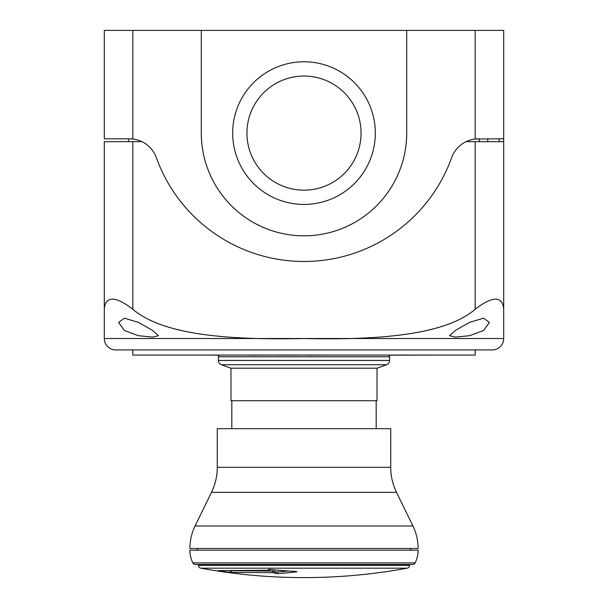 <?xml version="1.0" encoding="UTF-8"?>
<svg xmlns="http://www.w3.org/2000/svg" width="608" height="608" viewBox="0 0 608 608"><rect width="100%" height="100%" fill="white"/><g stroke="black" fill="none" stroke-linecap="round" stroke-linejoin="round"><path stroke-width="0.91" d="M406.706 30.4L201.294 30.4L201.294 133.106A102.706 102.706 0 0 0 304 235.813A102.706 102.706 0 0 0 406.706 133.106L406.706 30.4L503.705 30.4L503.705 138.814L503.705 30.4M130.834 138.844L104.295 138.814L104.295 30.4L201.294 30.4M129.504 138.814L132.825 139.004A28.53 28.53 0 0 1 156.347 157.685A156.917 156.917 0 0 0 451.653 157.685A28.53 28.53 0 0 1 475.175 139.004L503.705 138.814L503.705 155.929M499.145 138.814L499.145 141.664M132.825 30.4L132.825 139.004L131.153 138.86M478.496 138.814L475.175 139.004L475.175 30.4M487.73 138.814L487.73 141.664M375.326 133.106A71.326 71.326 0 0 1 304 204.432A71.326 71.326 0 0 1 232.674 133.106A71.326 71.326 0 0 1 304 61.78A71.326 71.326 0 0 1 375.326 133.106M246.939 133.106A57.061 57.061 0 0 1 304 76.046A57.061 57.061 0 0 1 361.061 133.106A57.061 57.061 0 0 1 304 190.167A57.061 57.061 0 0 1 246.939 133.106M492.298 349.934L115.702 349.934A11.415 11.415 0 0 1 104.295 338.519L503.705 338.519A11.415 11.415 0 0 1 492.298 349.934M236.672 338.519L304 338.519C232.598 340.047 163.909 335.89 132.825 309.244C124.085 302.571 117.359 299.204 112.647 299.144C107.464 299.326 104.682 302.693 104.295 309.244L104.576 306.364M132.825 309.244L132.825 141.664L141.938 141.664A28.53 28.53 0 0 1 156.347 157.685A156.917 156.917 0 0 0 451.653 157.685A28.53 28.53 0 0 1 466.062 141.664L475.175 141.664L475.175 309.244C444.646 335.677 375.448 340.138 304 338.519M132.825 141.664L104.295 141.664L104.295 338.519M503.705 338.519L503.705 141.664L475.175 141.664M503.705 309.236L503.705 309.244C503.204 302.571 500.422 299.204 495.353 299.144C490.39 299.326 483.664 302.693 475.175 309.244M107.502 300.96L108.855 300.025M138.525 322.43L124.397 318.166L118.56 322.43L124.518 330.524L138.525 335.715L152.646 337.121L158.498 335.715L152.745 330.516L138.525 322.43M469.475 335.715L483.52 330.501L489.44 322.43L483.588 318.166L469.475 322.43L455.27 330.501L449.502 335.715L455.354 337.121L469.475 335.715M390.731 467.316L217.269 467.316L217.269 428.678L390.731 428.678L390.731 467.316A57.061 57.061 0 0 0 396.507 492.328L412.923 525.988L195.077 525.988A51.353 51.353 0 0 0 189.878 548.5L418.122 548.5A51.353 51.353 0 0 0 412.923 525.988M217.269 467.316A57.061 57.061 0 0 1 211.493 492.328L396.507 492.328M384.697 355.064L387.881 355.064A1.71 1.71 0 0 1 389.591 356.782L389.591 360.43A4.568 4.568 0 0 1 386.589 364.724L377.036 368.197L230.964 368.197L221.411 364.724L386.589 364.724M220.119 355.064L220.552 355.064L220.119 355.064A1.71 1.71 0 0 0 218.409 356.782L389.591 356.782M223.303 355.064L220.552 355.064M389.591 360.43L218.409 360.43L218.409 356.782M218.409 360.43A4.568 4.568 0 0 0 221.411 364.724M377.036 368.197L377.036 400.718L230.964 400.718L230.964 368.197M231.823 400.718L231.823 428.678M376.177 400.718L376.177 428.678M189.878 550.21L418.122 550.21A28.53 28.53 0 0 1 415.15 562.894A2.85 2.85 0 0 1 412.589 564.475L195.411 564.475A2.85 2.85 0 0 1 192.85 562.894A28.53 28.53 0 0 1 189.878 550.21M409.556 565.379L198.444 565.379L198.444 564.475L409.556 564.475L409.556 565.379A2.85 2.85 0 0 1 407.223 568.184L200.777 568.184A570.593 570.593 0 0 0 407.223 568.184M198.444 565.379A2.85 2.85 0 0 0 200.777 568.184M273.44 572.66L230.151 572.455A570.593 551.152 90 0 1 218.029 570.616L269.572 570.274A570.479 147.653 90 0 1 268.394 569.529L269.792 569.392A565.204 545.946 -90 0 0 296.385 571.474L296.894 571.756A567.173 401.052 -90 0 1 277.43 573.633L275.523 573.488A570.479 147.653 90 0 1 274.056 572.782L273.44 572.66M228.084 570.433A568.883 549.495 90 0 0 230.151 570.73L274.056 571.056A568.769 147.204 90 0 0 275.523 571.763L275.523 573.488M277.43 573.633L277.43 571.908L275.523 571.763M277.43 571.908A565.448 399.836 -90 0 0 288.557 571.003M396.097 355.064L388.444 355.163M431.672 355.064L396.097 355.163M211.888 355.064L176.381 355.064M214.183 355.064L211.888 355.163M217.542 355.064L214.183 355.163M219.556 355.163L217.542 355.163M361.661 355.064L337.934 355.064M329.794 355.064L307.336 355.163M277.78 355.064L276.853 355.163M279.893 355.064L277.78 355.163M282.127 355.064L279.893 355.163M285.023 355.064L282.127 355.163M289.75 355.064L285.023 355.163M292.775 355.064L289.75 355.163M295.26 355.064L292.775 355.163M297.882 355.064L295.26 355.163M299.311 355.064L297.882 355.163M300.223 355.064L299.311 355.163M301.165 355.064L300.223 355.163M251.043 355.064L250.093 355.163M273.828 355.064L251.043 355.163M475.175 349.934L475.175 355.064L132.825 355.064L132.825 349.934M192.85 562.894L415.15 562.894M274.056 572.782L274.056 571.056M272.475 572.607L272.475 570.882M231.549 570.882L231.549 572.607M230.151 570.73L230.151 572.455M269.572 569.369L269.572 570.274M479.476 141.664L479.476 138.814M128.524 141.664L128.524 138.814M211.493 492.328L195.077 525.988M269.61 570.312L269.61 569.377M409.974 548.5L410.962 550.21M198.026 548.5L197.038 550.21"/></g></svg>
